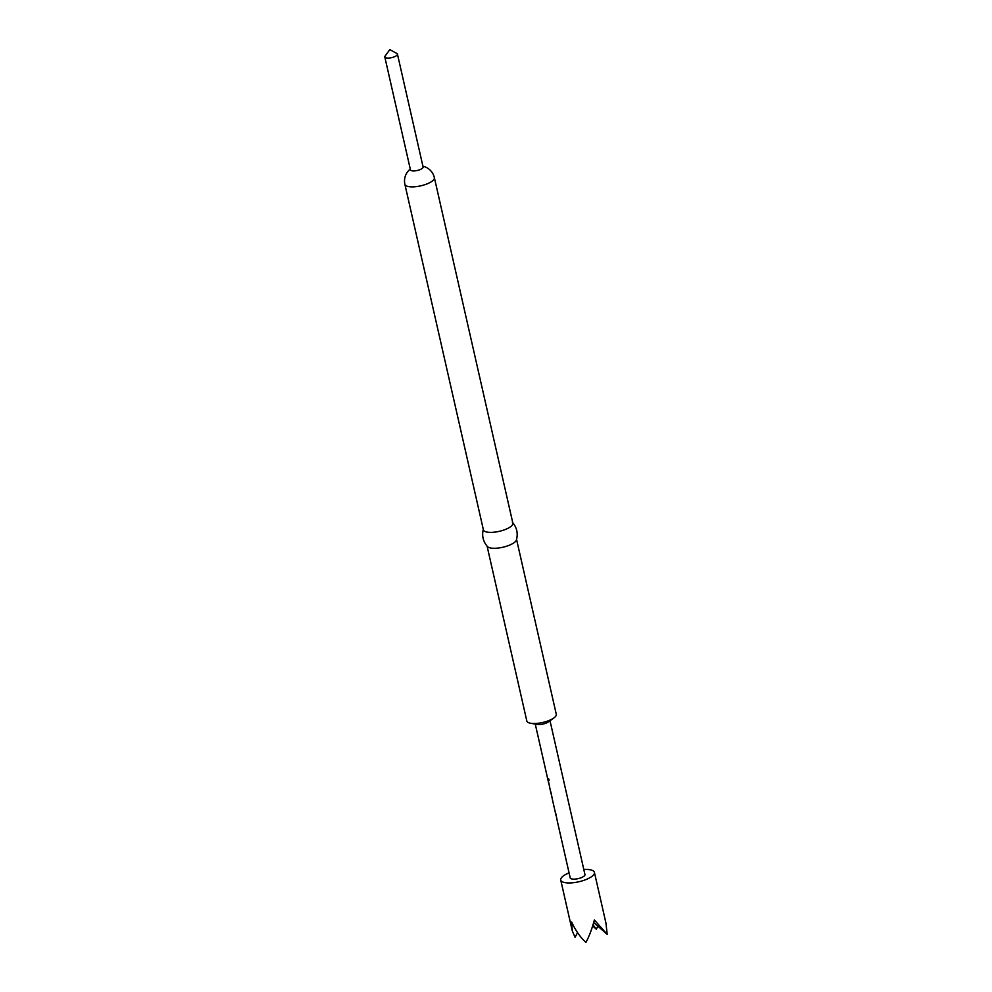 <?xml version="1.0" encoding="UTF-8"?>
<svg xmlns="http://www.w3.org/2000/svg" width="992" height="992" viewBox="0 0 992 992"><rect width="100%" height="100%" fill="white"/><g stroke="black" fill="none" stroke-linecap="round" stroke-linejoin="round"><path stroke-width="1.49" d="M548.675 780.406L548.34 778.98L548.923 780.456M549.047 780.282L548.712 778.832M555.793 813.576L557.417 821.587M552.556 800.172L556.09 815.746M550.87 791.876L552.494 799.899M550.089 789.322L551.168 794.046M548.402 781.026L550.027 789.049M535.271 724.123L548.7 783.209M550.014 720.775L584.945 874.522A7.552 2.492 167.2 0 1 579.576 878.255A7.552 2.492 167.2 0 1 570.995 878.676A7.552 2.492 167.2 0 1 570.202 877.87L557.479 821.86M487.097 546.17L526.814 720.961A15.116 4.985 -12.8 0 0 530.497 723.23A15.116 4.985 -12.8 0 0 553.933 717.898A15.116 4.985 -12.8 0 0 555.607 716.36A15.116 4.985 -12.8 0 0 556.276 714.265L516.572 539.474M512.393 522.288C516.869 527.471 518.208 533.374 516.41 539.995A15.116 4.985 167.2 0 1 515.79 541.111A15.116 4.985 167.2 0 1 501.357 547.559A15.116 4.985 167.2 0 1 487.456 546.58C482.98 541.384 481.641 535.482 483.439 528.86M512.852 523.131A15.116 4.985 167.2 0 1 512.182 525.227A15.116 4.985 167.2 0 1 496.372 531.898A15.116 4.985 167.2 0 1 483.389 529.827L404.885 184.326A15.116 4.985 167.2 0 0 415.078 186.744A15.116 4.985 167.2 0 0 433.69 179.713A15.116 4.985 167.2 0 0 434.36 177.63L512.852 523.131M397.445 54.126L423.088 166.978A6.473 2.133 167.2 0 1 414.817 170.884A6.473 2.133 167.2 0 1 410.452 169.843L384.809 56.99A6.473 2.133 167.2 0 1 385.045 56.172L389.782 49.6L396.874 53.481A6.473 2.133 167.2 0 1 397.445 54.126A6.473 2.133 167.2 0 1 389.186 58.032A6.473 2.133 167.2 0 1 384.809 56.99M530.497 723.23L536.932 724.433A7.552 2.492 -12.8 0 0 548.65 721.779L553.933 717.898M583.804 869.525A17.273 5.704 167.2 0 1 592.608 870.517A17.273 5.704 167.2 0 1 594.419 872.365A17.273 5.704 167.2 0 1 582.143 880.896A17.273 5.704 167.2 0 1 562.538 881.876A17.273 5.704 167.2 0 1 560.728 880.016A17.273 5.704 167.2 0 1 569.073 872.873M597.854 926.156L596.316 929.206L592.67 925.933M577.58 932.703L575.05 937.242L572.272 930.831L571.652 922.014C575.546 930.546 580.308 937.341 585.925 942.4C589.124 936.547 591.939 929.082 594.382 919.981L607.191 934.365L605.963 923.18L594.419 872.365M593.687 922.498L607.191 934.365M596.316 929.206L593.018 924.804M434.36 177.63A15.116 15.116 0 0 0 422.914 166.234M410.279 169.099A15.116 15.116 0 0 0 404.885 184.326M560.728 880.016L572.272 930.831"/></g></svg>
